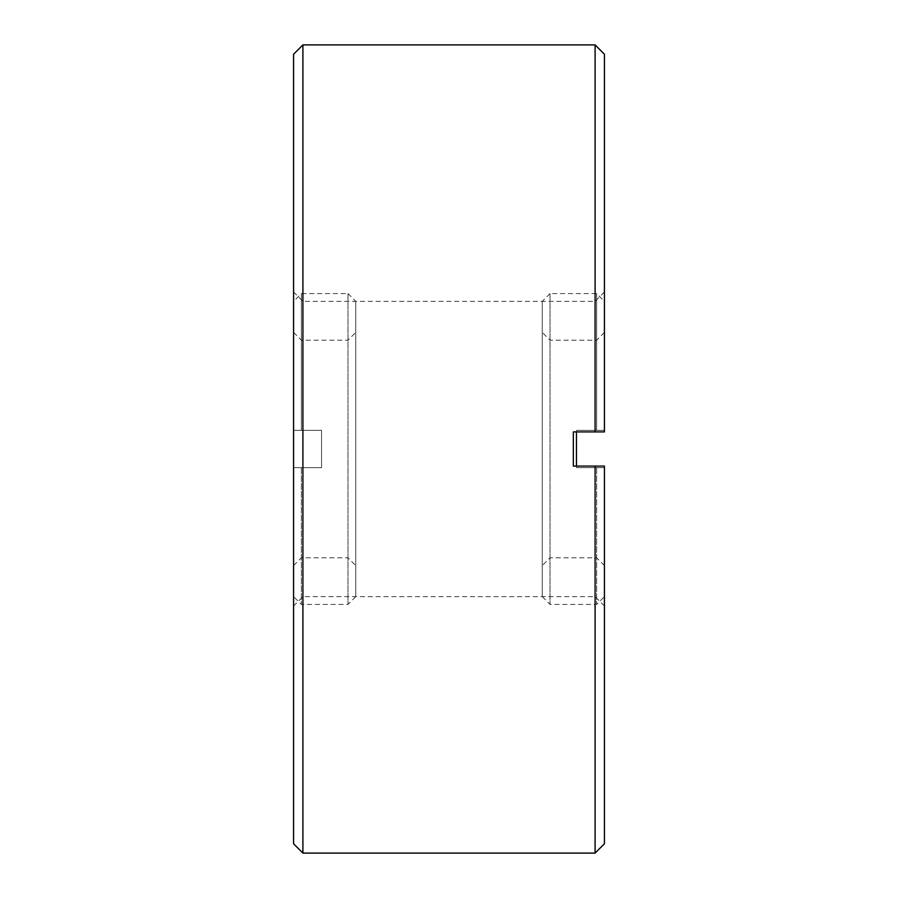 <?xml version="1.0" encoding="UTF-8"?>
<svg xmlns="http://www.w3.org/2000/svg" width="898" height="898" viewBox="0 0 898 898"><rect width="100%" height="100%" fill="white"/><g stroke="black" fill="none" stroke-linecap="round" stroke-linejoin="round"><path stroke-width="0.67" stroke-dasharray="4.49 3.37" d="M293.579 843.772L293.579 54.228M293.579 449L293.579 605.982L293.579 449M302.907 44.9L302.907 853.1M302.907 449L302.907 301.346L302.907 449M595.093 44.9L595.093 431.904L573.339 431.904L595.093 431.904L573.339 431.904L573.339 466.096L573.339 431.904L573.339 466.096L595.093 466.096L595.093 853.1M595.093 431.904L595.093 301.346L595.093 431.904L604.421 431.904L595.093 431.904L604.421 431.904L604.421 54.228M595.093 466.096L573.339 466.096L595.093 466.096L595.093 596.654L595.093 466.096L604.421 466.096L604.421 843.772M604.421 466.096L604.421 605.982L604.421 466.096M542.257 449L542.257 565.572L542.257 449M542.257 301.346L542.257 596.654L542.257 301.346L550.025 293.579L550.025 604.421L550.025 293.579L596.654 293.579L596.654 430.344L576.449 430.344L596.654 430.344L596.654 293.579L604.421 301.346L604.421 430.344L576.449 430.344L576.449 467.656L596.654 467.656L576.449 467.656L576.449 431.904M576.449 466.096L576.449 467.656L596.654 467.656L596.654 604.421L596.654 467.656L576.449 467.656L576.449 430.344L604.421 430.344L604.421 301.346M596.654 467.656L604.421 467.656L596.654 467.656L604.421 467.656L604.421 596.654L604.421 467.656L596.654 467.656M596.654 430.344L604.421 430.344L596.654 430.344M355.743 449L355.743 565.572L355.743 449M355.743 301.346L355.743 596.654L355.743 301.346L347.975 293.579L347.975 604.421L347.975 293.579L301.346 293.579L301.346 430.344L321.551 430.344L301.346 430.344L301.346 293.579L293.579 301.346L293.579 430.344L321.551 430.344L321.551 467.656L301.346 467.656L321.551 467.656L321.551 430.344L321.551 467.656L321.551 430.344L293.579 430.344L293.579 301.346M301.346 467.656L301.346 604.421L301.346 467.656L321.551 467.656L293.579 467.656L301.346 467.656L293.579 467.656L293.579 596.654L293.579 467.656L301.346 467.656M301.346 430.344L293.579 430.344L301.346 430.344M604.421 292.018L595.093 301.346L302.907 301.346L293.579 292.018M604.421 605.982L595.093 596.654L302.907 596.654L293.579 605.982M604.421 332.428L596.654 340.207L550.025 340.207L542.257 332.428M604.421 565.572L596.654 557.793L550.025 557.793L542.257 565.572M542.257 596.654L550.025 604.421L596.654 604.421L604.421 596.654M293.579 565.572L301.346 557.793L347.975 557.793L355.743 565.572M293.579 332.428L301.346 340.207L347.975 340.207L355.743 332.428M355.743 596.654L347.975 604.421L301.346 604.421L293.579 596.654"/><path stroke-width="1.35" d="M293.579 449L293.579 843.772L302.907 853.1L302.907 44.9L293.579 54.228L293.579 449M595.093 431.904L604.421 431.904L604.421 54.228L595.093 44.9L595.093 431.904L573.339 431.904L573.339 466.096L595.093 466.096L595.093 853.1L302.907 853.1M595.093 853.1L604.421 843.772L604.421 466.096L595.093 466.096M576.449 431.904L576.449 466.096M595.093 44.9L302.907 44.9"/></g></svg>
